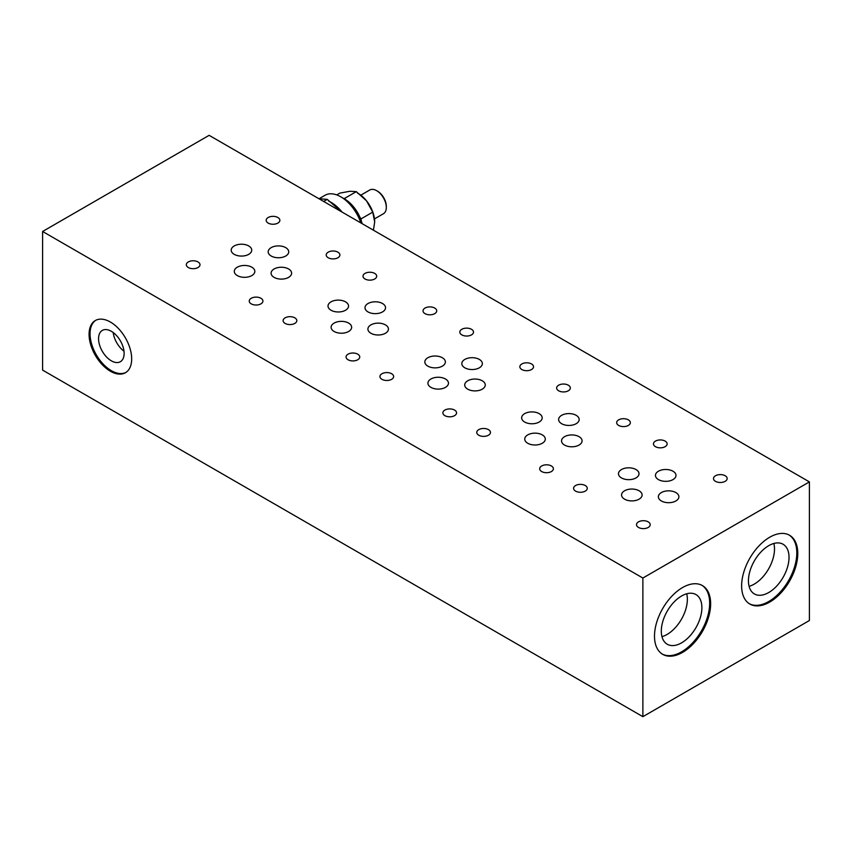 <?xml version="1.0" encoding="UTF-8"?>
<svg xmlns="http://www.w3.org/2000/svg" width="852" height="852" viewBox="0 0 852 852"><rect width="100%" height="100%" fill="white"/><g stroke="black" fill="none" stroke-linecap="round" stroke-linejoin="round"><path stroke-width="1.28" d="M741.623 585.867A39.703 22.929 -60 0 1 758.962 545.908A39.703 22.929 -60 0 1 789.559 535.269A39.703 22.929 -60 0 1 797.781 553.449A39.703 22.929 -60 0 1 780.453 593.407A39.703 22.929 -60 0 1 749.856 604.047A39.703 22.929 -60 0 1 741.623 585.867M789.069 535.003A39.703 22.929 -60 0 1 796.812 552.884A39.703 22.929 -60 0 1 779.793 592.513A39.703 22.929 -60 0 1 749.377 603.759M654.496 636.178A39.703 22.929 -60 0 1 671.823 596.219A39.703 22.929 -60 0 1 702.421 585.58A39.703 22.929 -60 0 1 710.643 603.759A39.703 22.929 -60 0 1 693.315 643.718A39.703 22.929 -60 0 1 662.718 654.347A39.703 22.929 -60 0 1 654.496 636.178M701.931 585.303A39.703 22.929 -60 0 1 709.673 603.195A39.703 22.929 -60 0 1 692.665 642.823A39.703 22.929 -60 0 1 662.238 654.059M95.807 320.277A30.118 17.391 -120 0 0 90.046 333.771A30.118 17.391 -120 0 0 102.879 363.751A30.118 17.391 -120 0 0 125.915 372.42M89.077 334.325A30.118 17.391 60 0 1 95.307 320.544A30.118 17.391 60 0 1 118.524 328.606A30.118 17.391 60 0 1 131.677 358.926A30.118 17.391 60 0 1 125.436 372.718A30.118 17.391 60 0 1 102.219 364.645A30.118 17.391 60 0 1 89.077 334.325M715.488 481.337A6.848 3.951 180 0 1 713.486 478.547A6.848 3.951 180 0 1 717.703 474.894A6.848 3.951 180 0 1 725.169 475.746A6.848 3.951 180 0 1 727.171 478.547A6.848 3.951 180 0 1 722.943 482.189A6.848 3.951 180 0 1 715.488 481.337M638.521 527.452A6.848 3.951 180 0 1 636.508 524.662A6.848 3.951 180 0 1 640.736 521.009A6.848 3.951 180 0 1 648.202 521.861A6.848 3.951 180 0 1 650.204 524.662A6.848 3.951 180 0 1 645.976 528.315A6.848 3.951 180 0 1 638.521 527.452M558.646 390.78A6.848 3.951 180 0 1 556.633 387.99A6.848 3.951 180 0 1 560.861 384.337A6.848 3.951 180 0 1 568.327 385.189A6.848 3.951 180 0 1 570.329 387.99A6.848 3.951 180 0 1 566.101 391.643A6.848 3.951 180 0 1 558.646 390.78M478.771 435.223A6.848 3.951 180 0 1 476.758 432.422A6.848 3.951 180 0 1 480.986 428.78A6.848 3.951 180 0 1 488.452 429.632A6.848 3.951 180 0 1 490.454 432.422A6.848 3.951 180 0 1 486.226 436.075A6.848 3.951 180 0 1 478.771 435.223M618.669 425.436A6.848 3.951 180 0 1 616.667 422.645A6.848 3.951 180 0 1 620.884 418.992A6.848 3.951 180 0 1 628.35 419.855A6.848 3.951 180 0 1 630.352 422.645A6.848 3.951 180 0 1 626.124 426.298A6.848 3.951 180 0 1 618.669 425.436M624.569 499.165A10.267 5.932 180 0 1 621.566 494.98A10.267 5.932 180 0 1 627.903 489.495A10.267 5.932 180 0 1 639.096 490.784A10.267 5.932 180 0 1 642.11 494.98A10.267 5.932 180 0 1 635.762 500.454A10.267 5.932 180 0 1 624.569 499.165M430.942 387.372A10.267 5.932 180 0 1 427.928 383.176A10.267 5.932 180 0 1 434.264 377.702A10.267 5.932 180 0 1 445.458 378.991A10.267 5.932 180 0 1 448.471 383.176A10.267 5.932 180 0 1 442.124 388.661A10.267 5.932 180 0 1 430.942 387.372M561.638 423.71A10.267 5.932 180 0 1 558.635 419.514A10.267 5.932 180 0 1 564.972 414.04A10.267 5.932 180 0 1 576.165 415.318A10.267 5.932 180 0 1 579.168 419.514A10.267 5.932 180 0 1 572.832 424.988A10.267 5.932 180 0 1 561.638 423.71M427.842 366.136A10.267 5.932 180 0 1 424.828 361.94A10.267 5.932 180 0 1 431.176 356.466A10.267 5.932 180 0 1 442.358 357.744A10.267 5.932 180 0 1 445.372 361.94A10.267 5.932 180 0 1 439.036 367.414A10.267 5.932 180 0 1 427.842 366.136M524.662 422.028A10.267 5.932 180 0 1 521.648 417.842A10.267 5.932 180 0 1 527.984 412.357A10.267 5.932 180 0 1 539.178 413.646A10.267 5.932 180 0 1 542.192 417.842A10.267 5.932 180 0 1 535.844 423.316A10.267 5.932 180 0 1 524.662 422.028M621.481 477.929A10.267 5.932 180 0 1 618.467 473.733A10.267 5.932 180 0 1 624.804 468.259A10.267 5.932 180 0 1 635.997 469.548A10.267 5.932 180 0 1 639.011 473.733A10.267 5.932 180 0 1 632.663 479.218A10.267 5.932 180 0 1 621.481 477.929M425.031 313.642A6.848 3.951 180 0 1 423.029 310.852A6.848 3.951 180 0 1 427.257 307.199A6.848 3.951 180 0 1 434.712 308.051A6.848 3.951 180 0 1 436.714 310.852A6.848 3.951 180 0 1 432.497 314.505A6.848 3.951 180 0 1 425.031 313.642M328.212 257.751A6.848 3.951 180 0 1 326.209 254.95A6.848 3.951 180 0 1 330.438 251.297A6.848 3.951 180 0 1 337.893 252.16A6.848 3.951 180 0 1 339.905 254.95A6.848 3.951 180 0 1 335.677 258.603A6.848 3.951 180 0 1 328.212 257.751M251.244 303.866A6.848 3.951 180 0 1 249.242 301.065A6.848 3.951 180 0 1 253.459 297.412A6.848 3.951 180 0 1 260.925 298.275A6.848 3.951 180 0 1 262.927 301.065A6.848 3.951 180 0 1 258.699 304.718A6.848 3.951 180 0 1 251.244 303.866M188.313 267.528A6.848 3.951 180 0 1 186.311 264.738A6.848 3.951 180 0 1 190.529 261.085A6.848 3.951 180 0 1 197.994 261.937A6.848 3.951 180 0 1 199.996 264.738A6.848 3.951 180 0 1 195.768 268.391A6.848 3.951 180 0 1 188.313 267.528M237.303 275.579A10.267 5.932 180 0 1 234.289 271.383A10.267 5.932 180 0 1 240.637 265.909A10.267 5.932 180 0 1 251.819 267.198A10.267 5.932 180 0 1 254.833 271.383A10.267 5.932 180 0 1 248.496 276.868A10.267 5.932 180 0 1 237.303 275.579M271.192 256.015A10.267 5.932 180 0 1 268.178 251.819A10.267 5.932 180 0 1 274.514 246.345A10.267 5.932 180 0 1 285.708 247.634A10.267 5.932 180 0 1 288.721 251.819A10.267 5.932 180 0 1 282.374 257.304A10.267 5.932 180 0 1 271.192 256.015M274.088 277.369A10.267 5.932 180 0 1 271.085 273.173A10.267 5.932 180 0 1 277.422 267.698A10.267 5.932 180 0 1 288.615 268.987A10.267 5.932 180 0 1 291.618 273.173A10.267 5.932 180 0 1 285.282 278.657A10.267 5.932 180 0 1 274.088 277.369M370.908 333.26A10.267 5.932 180 0 1 367.904 329.074A10.267 5.932 180 0 1 374.241 323.6A10.267 5.932 180 0 1 385.434 324.878A10.267 5.932 180 0 1 388.437 329.074A10.267 5.932 180 0 1 382.101 334.548A10.267 5.932 180 0 1 370.908 333.26M461.827 334.889A6.848 3.951 180 0 1 459.814 332.088A6.848 3.951 180 0 1 464.042 328.435A6.848 3.951 180 0 1 471.507 329.298A6.848 3.951 180 0 1 473.51 332.088A6.848 3.951 180 0 1 469.282 335.741A6.848 3.951 180 0 1 461.827 334.889M748.45 580.808A28.691 16.561 -60 0 1 760.974 551.936A28.691 16.561 -60 0 1 783.084 544.247A28.691 16.561 -60 0 1 789.027 557.389A28.691 16.561 -60 0 1 776.502 586.261A28.691 16.561 -60 0 1 754.393 593.951A28.691 16.561 -60 0 1 748.45 580.808M749.1 586.336A28.691 16.561 120 0 0 774.5 548.997A28.691 16.561 120 0 0 773.85 543.48M661.312 631.119A28.691 16.561 -60 0 1 673.836 602.247A28.691 16.561 -60 0 1 695.946 594.558A28.691 16.561 -60 0 1 701.888 607.689A28.691 16.561 -60 0 1 689.364 636.561A28.691 16.561 -60 0 1 667.254 644.25A28.691 16.561 -60 0 1 661.312 631.119M661.961 636.646A28.691 16.561 120 0 0 687.362 599.307A28.691 16.561 120 0 0 686.712 593.78M124.126 353.442A18.073 10.437 -120 0 0 116.234 335.251A18.073 10.437 -120 0 0 102.304 330.416A18.073 10.437 -120 0 0 98.566 338.691A18.073 10.437 -120 0 0 106.447 356.882A18.073 10.437 -120 0 0 120.377 361.717A18.073 10.437 -120 0 0 124.126 353.442M381.952 379.321A6.848 3.951 180 0 1 379.939 376.531A6.848 3.951 180 0 1 384.167 372.878A6.848 3.951 180 0 1 391.632 373.73A6.848 3.951 180 0 1 393.635 376.531A6.848 3.951 180 0 1 389.407 380.184A6.848 3.951 180 0 1 381.952 379.321M331.023 310.234A10.267 5.932 180 0 1 328.009 306.038A10.267 5.932 180 0 1 334.357 300.564A10.267 5.932 180 0 1 345.539 301.853A10.267 5.932 180 0 1 348.553 306.038A10.267 5.932 180 0 1 342.216 311.523A10.267 5.932 180 0 1 331.023 310.234M234.204 254.333A10.267 5.932 180 0 1 231.19 250.147A10.267 5.932 180 0 1 237.538 244.673A10.267 5.932 180 0 1 248.731 245.951A10.267 5.932 180 0 1 251.734 250.147A10.267 5.932 180 0 1 245.397 255.621A10.267 5.932 180 0 1 234.204 254.333M368.011 311.917A10.267 5.932 180 0 1 364.997 307.721A10.267 5.932 180 0 1 371.334 302.247A10.267 5.932 180 0 1 382.527 303.525A10.267 5.932 180 0 1 385.541 307.721A10.267 5.932 180 0 1 379.193 313.195A10.267 5.932 180 0 1 368.011 311.917M334.122 331.481A10.267 5.932 180 0 1 331.108 327.285A10.267 5.932 180 0 1 337.456 321.811A10.267 5.932 180 0 1 348.638 323.089A10.267 5.932 180 0 1 351.652 327.285A10.267 5.932 180 0 1 345.316 332.759A10.267 5.932 180 0 1 334.122 331.481M268.188 223.096A6.848 3.951 180 0 1 266.186 220.295A6.848 3.951 180 0 1 270.404 216.642A6.848 3.951 180 0 1 277.869 217.505A6.848 3.951 180 0 1 279.871 220.295A6.848 3.951 180 0 1 275.643 223.948A6.848 3.951 180 0 1 268.188 223.096M285.132 323.43A6.848 3.951 180 0 1 283.12 320.629A6.848 3.951 180 0 1 287.348 316.976A6.848 3.951 180 0 1 294.813 317.839A6.848 3.951 180 0 1 296.815 320.629A6.848 3.951 180 0 1 292.587 324.282A6.848 3.951 180 0 1 285.132 323.43M348.063 359.757A6.848 3.951 180 0 1 346.061 356.967A6.848 3.951 180 0 1 350.278 353.314A6.848 3.951 180 0 1 357.744 354.166A6.848 3.951 180 0 1 359.746 356.967A6.848 3.951 180 0 1 355.518 360.62A6.848 3.951 180 0 1 348.063 359.757M365.007 278.987A6.848 3.951 180 0 1 362.995 276.197A6.848 3.951 180 0 1 367.223 272.544A6.848 3.951 180 0 1 374.688 273.396A6.848 3.951 180 0 1 376.69 276.197A6.848 3.951 180 0 1 372.462 279.85A6.848 3.951 180 0 1 365.007 278.987M661.365 500.955A10.267 5.932 180 0 1 658.362 496.769A10.267 5.932 180 0 1 664.698 491.284A10.267 5.932 180 0 1 675.892 492.573A10.267 5.932 180 0 1 678.895 496.769A10.267 5.932 180 0 1 672.558 502.243A10.267 5.932 180 0 1 661.365 500.955M564.546 445.063A10.267 5.932 180 0 1 561.543 440.867A10.267 5.932 180 0 1 567.879 435.393A10.267 5.932 180 0 1 579.072 436.671A10.267 5.932 180 0 1 582.076 440.867A10.267 5.932 180 0 1 575.739 446.341A10.267 5.932 180 0 1 564.546 445.063M467.727 389.162A10.267 5.932 180 0 1 464.723 384.966A10.267 5.932 180 0 1 471.06 379.491A10.267 5.932 180 0 1 482.253 380.78A10.267 5.932 180 0 1 485.257 384.966A10.267 5.932 180 0 1 478.92 390.45A10.267 5.932 180 0 1 467.727 389.162M464.819 367.808A10.267 5.932 180 0 1 461.816 363.612A10.267 5.932 180 0 1 468.153 358.138A10.267 5.932 180 0 1 479.346 359.427A10.267 5.932 180 0 1 482.36 363.612A10.267 5.932 180 0 1 476.012 369.097A10.267 5.932 180 0 1 464.819 367.808M658.458 479.601A10.267 5.932 180 0 1 655.454 475.416A10.267 5.932 180 0 1 661.791 469.931A10.267 5.932 180 0 1 672.984 471.22A10.267 5.932 180 0 1 675.987 475.416A10.267 5.932 180 0 1 669.651 480.89A10.267 5.932 180 0 1 658.458 479.601M527.761 443.274A10.267 5.932 180 0 1 524.747 439.078A10.267 5.932 180 0 1 531.084 433.604A10.267 5.932 180 0 1 542.277 434.882A10.267 5.932 180 0 1 545.291 439.078A10.267 5.932 180 0 1 538.943 444.552A10.267 5.932 180 0 1 527.761 443.274M541.702 471.561A6.848 3.951 180 0 1 539.689 468.76A6.848 3.951 180 0 1 543.917 465.107A6.848 3.951 180 0 1 551.382 465.969A6.848 3.951 180 0 1 553.385 468.76A6.848 3.951 180 0 1 549.157 472.413A6.848 3.951 180 0 1 541.702 471.561M444.882 415.659A6.848 3.951 180 0 1 442.87 412.858A6.848 3.951 180 0 1 447.098 409.216A6.848 3.951 180 0 1 454.563 410.068A6.848 3.951 180 0 1 456.565 412.858A6.848 3.951 180 0 1 452.337 416.511A6.848 3.951 180 0 1 444.882 415.659M521.85 369.544A6.848 3.951 180 0 1 519.848 366.743A6.848 3.951 180 0 1 524.076 363.101A6.848 3.951 180 0 1 531.531 363.953A6.848 3.951 180 0 1 533.533 366.743A6.848 3.951 180 0 1 529.316 370.396A6.848 3.951 180 0 1 521.85 369.544M575.579 491.125A6.848 3.951 180 0 1 573.577 488.324A6.848 3.951 180 0 1 577.805 484.671A6.848 3.951 180 0 1 585.271 485.533A6.848 3.951 180 0 1 587.273 488.324A6.848 3.951 180 0 1 583.045 491.977A6.848 3.951 180 0 1 575.579 491.125M655.454 446.682A6.848 3.951 180 0 1 653.452 443.881A6.848 3.951 180 0 1 657.68 440.239A6.848 3.951 180 0 1 665.146 441.091A6.848 3.951 180 0 1 667.148 443.881A6.848 3.951 180 0 1 662.92 447.534A6.848 3.951 180 0 1 655.454 446.682M113.22 332.557A18.073 10.437 -120 0 0 123.977 351.194M42.6 231.478L642.877 578.039L809.4 481.891L209.123 135.33L42.6 231.478L42.6 370.109L642.877 716.67L809.4 620.522L809.4 481.891M642.877 578.039L642.877 716.67M341.396 211.701L327.243 199.379L318.893 198.708M328.446 200.859L331.119 202.414A31.492 18.18 60 0 1 342.11 212.116M374.486 218.9L383.464 213.714A13.696 7.902 -120 0 0 386.307 207.441A13.696 7.902 -120 0 0 376.627 190.667A13.696 7.902 -120 0 0 369.779 189.996L360.79 195.183M386.307 207.441L386.307 206.322A12.322 7.114 60 0 0 377.596 191.231L376.627 190.667M360.854 222.926A31.492 18.18 -120 0 0 340.8 196.823A31.492 18.18 -120 0 0 325.059 195.257L319.117 198.686M340.8 196.823L344.677 199.059A26.018 15.016 60 0 1 345.784 199.741A26.018 15.016 60 0 1 360.013 217.441A26.018 15.016 60 0 1 361.131 220.317A26.018 15.016 60 0 1 362.121 223.661M343.612 198.441L344.677 198.356L345.784 199.741M360.013 217.441L361.131 218.826L361.131 220.317M357.35 192.957L358.223 193.468A23.281 13.44 60 0 1 366.445 200.742L356.296 191.647L349.98 191.263L339.831 193.116L336.732 194.906M366.466 200.784A23.281 13.44 60 0 1 374.688 221.957L372.75 212.116L366.445 200.742M373.442 230.2L374.688 221.957M344.677 198.356L356.296 191.647M361.131 218.826L372.75 212.116M323.653 201.455L327.243 199.379"/></g></svg>
